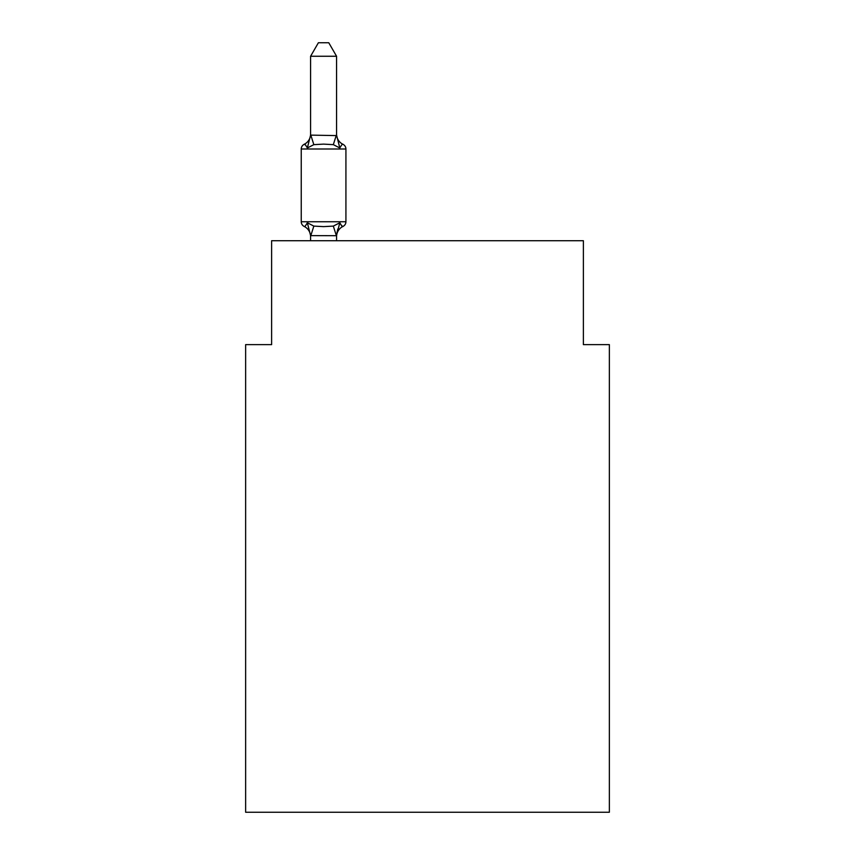 <?xml version="1.0" encoding="UTF-8"?>
<svg xmlns="http://www.w3.org/2000/svg" width="855" height="855" viewBox="0 0 855 855"><rect width="100%" height="100%" fill="white"/><g stroke="black" fill="none" stroke-linecap="round" stroke-linejoin="round"><path stroke-width="1.28" d="M609.359 812.25L609.359 344.629L583.377 344.629L583.377 240.715L271.623 240.715L271.623 344.629L245.642 344.629L245.642 812.25L609.359 812.25M310.589 236.696L310.589 236.696A11.436 11.436 0 0 0 304.166 226.415A5.194 5.194 0 0 1 301.238 221.744A5.194 5.194 0 0 0 304.166 226.415A5.194 5.194 0 0 1 301.238 221.744A5.194 5.194 0 0 0 304.166 226.415A5.194 5.194 0 0 1 301.238 221.744A5.194 5.194 0 0 0 304.166 226.415A5.194 5.194 0 0 1 301.238 221.744A5.194 5.194 0 0 0 304.166 226.415A5.194 5.194 0 0 1 301.238 221.744A5.194 5.194 0 0 0 304.166 226.415C304.498 227.163 305.556 225.944 307.351 222.76C305.556 225.944 304.498 227.163 304.166 226.415A5.194 5.194 0 0 1 301.238 221.744A5.194 5.194 0 0 0 304.166 226.415A5.194 5.194 0 0 1 301.238 221.744A5.194 5.194 0 0 0 304.166 226.415A5.194 5.194 0 0 1 301.238 221.744A5.194 5.194 0 0 0 304.166 226.415A5.194 5.194 0 0 1 301.238 221.744A5.194 5.194 0 0 0 304.166 226.415A5.194 5.194 0 0 1 301.238 221.744A5.194 5.194 0 0 0 304.166 226.415A5.194 5.194 0 0 1 301.238 221.744A5.194 5.194 0 0 0 304.166 226.415C304.498 227.163 305.556 225.944 307.351 222.76C305.556 225.944 304.498 227.163 304.166 226.415C304.498 227.163 305.556 225.944 307.351 222.76C305.556 225.944 304.498 227.163 304.166 226.415C304.498 227.163 305.556 225.944 307.351 222.76C305.556 225.944 304.498 227.163 304.166 226.415C304.498 227.163 305.556 225.944 307.351 222.76C305.556 225.944 304.498 227.163 304.166 226.415C304.498 227.163 305.556 225.944 307.351 222.76C305.556 225.944 304.498 227.163 304.166 226.415C304.498 227.163 305.556 225.944 307.351 222.76L313.838 226.105L323.585 226.628L333.332 226.105L339.82 222.76C341.615 225.944 342.673 227.163 343.005 226.415L341.519 225.709M336.571 236.696A11.436 11.436 0 0 1 343.005 226.415C342.673 227.163 341.615 225.944 339.82 222.76C341.615 225.944 342.673 227.163 343.005 226.415C342.673 227.163 341.615 225.944 339.82 222.76C341.615 225.944 342.673 227.163 343.005 226.415C342.673 227.163 341.615 225.944 339.82 222.76C341.615 225.944 342.673 227.163 343.005 226.415C342.673 227.163 341.615 225.944 339.82 222.76C341.615 225.944 342.673 227.163 343.005 226.415C342.673 227.163 341.615 225.944 339.82 222.76C341.615 225.944 342.673 227.163 343.005 226.415C342.673 227.163 341.615 225.944 339.82 222.76C341.615 225.944 342.673 227.163 343.005 226.415C342.673 227.163 341.615 225.944 339.82 222.76C341.615 225.944 342.673 227.163 343.005 226.415C342.673 227.163 341.615 225.944 339.82 222.76C341.615 225.944 342.673 227.163 343.005 226.415C342.673 227.163 341.615 225.944 339.82 222.76C341.615 225.944 342.673 227.163 343.005 226.415C342.673 227.163 341.615 225.944 339.82 222.76C341.615 225.944 342.673 227.163 343.005 226.415A5.194 5.194 0 0 0 345.922 221.744L345.922 149.005A5.194 5.194 0 0 0 343.005 144.335C342.673 143.587 341.615 144.805 339.82 147.99C341.615 144.805 342.673 143.587 343.005 144.335C342.673 143.587 341.615 144.805 339.82 147.99C341.615 144.805 342.673 143.587 343.005 144.335A5.194 5.194 0 0 1 345.922 149.005A5.194 5.194 0 0 0 343.005 144.335C342.673 143.587 341.615 144.805 339.82 147.99C341.615 144.805 342.673 143.587 343.005 144.335C342.673 143.587 341.615 144.805 339.82 147.99C341.615 144.805 342.673 143.587 343.005 144.335A5.194 5.194 0 0 1 345.922 149.005A5.194 5.194 0 0 0 343.005 144.335C342.673 143.587 341.615 144.805 339.82 147.99C341.615 144.805 342.673 143.587 343.005 144.335C342.673 143.587 341.615 144.805 339.82 147.99C341.615 144.805 342.673 143.587 343.005 144.335A5.194 5.194 0 0 1 345.922 149.005A5.194 5.194 0 0 0 343.005 144.335C342.673 143.587 341.615 144.805 339.82 147.99C341.615 144.805 342.673 143.587 343.005 144.335C342.673 143.587 341.615 144.805 339.82 147.99C341.615 144.805 342.673 143.587 343.005 144.335A5.194 5.194 0 0 1 345.922 149.005A5.194 5.194 0 0 0 343.005 144.335C342.673 143.587 341.615 144.805 339.82 147.99C341.615 144.805 342.673 143.587 343.005 144.335C342.673 143.587 341.615 144.805 339.82 147.99L333.332 144.645L323.585 144.121L313.838 144.645L307.351 147.99C305.556 144.805 304.498 143.587 304.166 144.335L305.641 145.04L304.166 144.335C304.498 143.587 305.556 144.805 307.351 147.99C305.556 144.805 304.498 143.587 304.166 144.335A11.436 11.436 0 0 0 310.589 134.053M336.571 135.122L339.82 147.99C341.615 144.805 342.673 143.587 343.005 144.335C342.673 143.587 341.615 144.805 339.82 147.99C341.615 144.805 342.673 143.587 343.005 144.335A5.194 5.194 0 0 1 345.922 149.005L301.238 149.005A5.194 5.194 0 0 1 304.166 144.335C304.498 143.587 305.556 144.805 307.351 147.99C305.556 144.805 304.498 143.587 304.166 144.335C304.498 143.587 305.556 144.805 307.351 147.99C305.556 144.805 304.498 143.587 304.166 144.335C304.498 143.587 305.556 144.805 307.351 147.99C305.556 144.805 304.498 143.587 304.166 144.335C304.498 143.587 305.556 144.805 307.351 147.99C305.556 144.805 304.498 143.587 304.166 144.335C304.498 143.587 305.556 144.805 307.351 147.99L310.589 135.122L336.571 135.592L336.571 56.259L310.589 56.259L310.589 135.122M336.571 235.36L337.789 229.044L336.368 235.702L310.589 235.627L307.351 222.76M301.238 149.005L301.238 221.744L345.922 221.744M336.571 240.715L336.571 235.627M310.589 240.715L310.589 235.627M339.82 222.76L336.571 235.157L337.789 229.044M336.571 134.053A11.436 11.436 0 0 0 343.005 144.335M310.589 56.259L318.391 42.75L328.769 42.75L336.571 56.259M313.838 226.105L310.803 235.702M333.332 226.105L336.368 235.702M310.803 135.058L313.838 144.645M336.368 135.058L333.332 144.645"/></g></svg>
